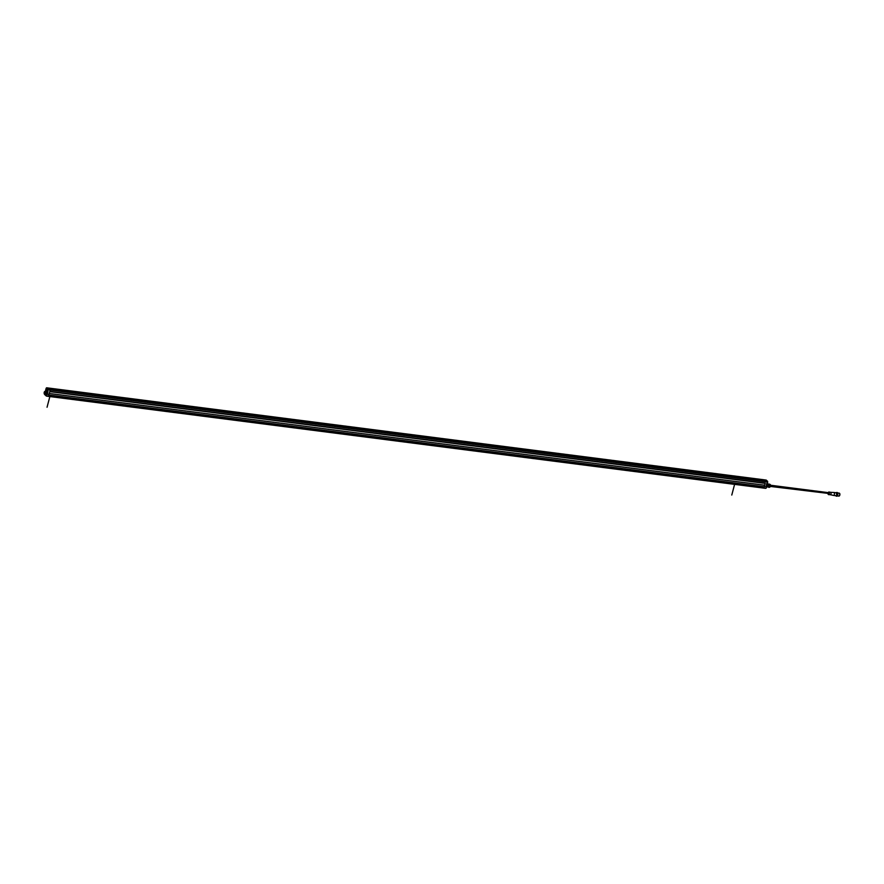 <?xml version="1.0" encoding="UTF-8"?>
<svg xmlns="http://www.w3.org/2000/svg" width="884" height="884" viewBox="0 0 884 884"><rect width="100%" height="100%" fill="white"/><g stroke="black" fill="none" stroke-linecap="round" stroke-linejoin="round"><path stroke-width="1.33" d="M48.443 396.386L763.886 488.123M764.262 486.764L763.975 487.979L48.532 396.231L48.819 395.015L764.251 486.764L48.852 395.026M764.549 485.239L764.406 486.233M765.179 483.382L49.736 391.634L49.261 393.479L764.671 485.25L765.179 483.382L49.78 391.502M763.964 488.001L766.03 488.233L766.561 486.565L764.428 486.255L765.179 483.239M46.609 394.054L48.985 394.507L50.167 389.999L765.61 481.747L50.167 389.932L49.802 391.402L765.246 483.139M765.422 481.658L765.135 480.609L767.566 481.25L767.577 482.023M46.83 388.275L766.406 480.266M764.527 480.067L46.94 388.142M765.113 480.653L49.935 389.446L767.323 481.095M49.957 389.424L767.511 481.548M764.693 485.217L49.239 393.502L764.671 485.25M46.653 388.131L766.583 480.421M766.505 486.509A1.47 0.641 97.3 0 0 766.505 486.498L766.395 484.984M766.251 480.078L46.609 387.789M766.638 486.266A1.448 0.63 -82.7 0 0 766.815 485.78A1.448 0.63 -82.7 0 0 766.903 485.228L766.572 486.487M766.505 486.498L766.981 483.747M767.732 482.056L765.61 481.736M767.29 483.692L767.655 482.1M766.693 483.625L767.677 482.244M766.483 486.576L764.295 486.222M764.406 486.322L763.986 487.946L766.141 488.156L766.538 486.576A1.47 0.641 -82.7 0 0 767.036 485.095L767.025 484.366M766.616 486.322A1.47 0.641 97.3 0 0 766.925 485.084L767.036 485.095M766.461 484.763L766.715 483.824M766.483 486.94A1.669 0.729 97.3 0 1 766.45 486.951L767.069 487.062A1.669 0.729 -82.7 0 0 767.146 487.029L767.754 486.045L767.091 485.957L766.483 486.94L767.754 486.045A1.669 0.729 -82.7 0 0 767.776 485.979A1.669 0.729 -82.7 0 0 767.798 485.902L767.831 484.399L767.168 484.322L767.135 485.813A1.669 0.729 97.3 0 1 767.113 485.891A1.669 0.729 97.3 0 1 767.091 485.957M766.748 483.924L767.135 484.2A1.669 0.729 97.3 0 1 767.168 484.322L767.135 485.813L767.798 485.902M767.135 484.2L767.798 484.277L767.224 483.769L767.721 482.134M767.666 486.322L767.688 486.288A1.459 0.63 -82.7 0 0 767.688 486.288A1.459 0.63 -82.7 0 0 767.887 484.697A1.459 0.63 -82.7 0 0 767.887 484.675L767.831 484.399A1.669 0.729 -82.7 0 0 767.798 484.277M768.229 484.432A1.459 0.63 97.3 0 1 768.992 484.421A1.459 0.63 97.3 0 1 769.047 486.078A1.459 0.63 97.3 0 1 767.942 486.631A1.669 0.729 97.3 0 0 767.953 486.73L768.528 487.239A1.669 0.729 97.3 0 0 768.605 487.217L769.456 487.327A1.669 0.729 -82.7 0 1 769.378 487.349L768.528 487.239M767.997 484.962L768.605 483.979A1.669 0.729 97.3 0 1 768.682 483.957L769.257 484.465A1.669 0.729 97.3 0 1 769.29 484.587L769.257 486.089A1.669 0.729 97.3 0 1 769.235 486.156A1.669 0.729 97.3 0 1 769.213 486.233L768.605 487.217M769.257 486.089L770.108 486.189A1.669 0.729 -82.7 0 1 770.086 486.266A1.669 0.729 -82.7 0 1 770.063 486.344L769.213 486.233M770.097 484.531L770.108 486.189L770.141 484.697L769.29 484.587M770.141 484.697A1.669 0.729 -82.7 0 0 770.108 484.576L769.257 484.465M769.931 484.333L768.682 483.957M770.063 486.344L769.456 487.327L770.063 486.344M837.303 495.902L838.905 496.112A1.481 0.641 -82.7 0 0 839.645 495.139A1.481 0.641 -82.7 0 0 839.281 493.161L837.678 492.963M837.877 494.068A1.481 0.641 97.3 0 1 837.778 494.885M837.225 495.979A1.735 0.751 -82.7 0 0 837.27 495.935A1.735 0.751 -82.7 0 0 837.756 494.963A1.735 0.751 -82.7 0 0 837.656 492.929A1.735 0.751 -82.7 0 0 837.623 492.874M836.54 496.112A1.856 0.807 -82.7 0 0 836.75 496.211A1.856 0.807 -82.7 0 0 837.17 496.023A1.856 0.807 -82.7 0 0 837.689 494.996A1.856 0.807 -82.7 0 0 837.579 492.808A1.856 0.807 -82.7 0 0 837.225 492.532A1.856 0.807 -82.7 0 0 836.993 492.576M836.319 492.708A1.856 0.807 97.3 0 1 836.363 492.653A1.856 0.807 97.3 0 1 836.783 492.476A1.856 0.807 97.3 0 1 837.247 494.941A1.856 0.807 97.3 0 1 836.308 496.156A1.856 0.807 97.3 0 1 835.955 495.869A1.856 0.807 97.3 0 1 835.921 495.813M836.363 492.653L836.275 492.753A1.735 0.751 97.3 0 1 836.275 492.753A1.735 0.751 97.3 0 1 837.082 493.018A1.735 0.751 97.3 0 1 837.093 494.874A1.735 0.751 97.3 0 1 835.888 495.758A1.735 0.751 97.3 0 1 835.866 495.725M836.573 495.206L836.794 493.449M833.955 492.487A1.481 0.641 97.3 0 1 833.977 492.487A1.481 0.641 97.3 0 1 834.352 494.454A1.481 0.641 97.3 0 1 833.601 495.427A1.481 0.641 97.3 0 1 833.579 495.427L830.861 494.83L831.159 492.377L833.955 492.487M828.297 494.255A1.359 0.597 -82.7 0 0 828.485 494.587A1.359 0.597 -82.7 0 0 829.336 493.78A1.359 0.597 -82.7 0 0 829.358 492.421A1.359 0.597 -82.7 0 0 828.816 492.001A1.359 0.597 -82.7 0 0 828.551 492.277M770.539 486.454L828.496 493.449L828.341 492.653L770.693 485.261M839.259 495.946A1.304 0.564 -82.7 0 0 839.8 495.106A1.304 0.564 -82.7 0 0 839.579 493.416M766.726 483.769L766.406 484.984M49.073 388.363L46.863 388.198M767.632 482.045L50.167 389.943L48.012 389.822L47.725 392.474M47.592 388.684L767.246 480.962M46.664 392.01L46.52 391.899A1.459 0.63 -82.7 0 0 46.322 391.568A1.459 0.63 -82.7 0 0 46.145 391.479A1.459 0.63 -82.7 0 0 46.067 391.49L45.891 390.032M46.388 391.336L46.675 389.855L46.388 391.336M46.454 393.933L46.277 394.01A1.459 0.63 -82.7 0 0 46.52 393.424A1.459 0.63 -82.7 0 0 46.609 392.916L47.195 392.761L46.708 394.165M45.813 391.457L46.554 391.557M47.449 392.64L46.653 392.816M47.968 389.756L50.156 389.932L47.946 389.767L47.603 391.413L46.52 391.899M47.813 389.943L47.471 388.783L47.338 389.954M50.09 389.214L47.714 389.015M49.703 388.872L47.603 388.684L47.404 389.888M45.427 391.225L46.023 391.292M45.725 389.789L46.211 388.419M46.366 388.971L46.576 388.153M47.128 389.966L46.377 389.093M46.719 389.888L46.476 391.358L46.664 389.888M46.576 390.982L46.664 390.275M46.708 390.352L46.642 390.916M48.874 394.496L48.521 396.253L46.465 396.065M45.625 394.352A1.492 0.652 -82.7 0 0 45.78 394.419A1.492 0.652 -82.7 0 0 46.288 394.054L46.841 394.286L46.277 395.91L46.686 394.231M48.974 394.584L46.841 394.286M46.034 391.402L45.526 391.38A1.47 0.641 97.3 0 1 45.603 391.402A1.47 0.641 97.3 0 1 46.012 391.966L46.079 392.64A1.47 0.641 97.3 0 1 45.228 394.319A1.47 0.641 97.3 0 1 45.15 394.297M45.283 394.319A1.47 0.641 -82.7 0 0 45.338 394.341A1.47 0.641 -82.7 0 0 46.189 392.662L46.808 392.673M46.112 392.606L46.863 392.629M47.184 391.689L47.15 391.7A1.105 0.796 157.5 0 0 47.106 391.756L47.029 391.8A1.105 0.939 57.9 0 0 47.029 391.844L47.007 391.921A1.105 0.552 171 0 0 46.985 391.955L46.056 391.932M47.36 392.629L47.736 391.524M47.548 392.595L47.791 391.524M45.592 391.236L45.891 389.966M47.393 391.402L47.161 392.584L47.393 391.402M45.128 392.408L44.94 392.485A2.442 2.111 -48.3 0 1 44.83 392.883A2.442 1.602 -148 0 1 44.918 393.214L45.117 393.137A2.442 2.111 131.7 0 0 45.217 392.739A2.442 1.602 -148 0 0 45.128 392.408M45.062 391.601L44.443 393.955L45.062 391.601M44.675 391.535A1.459 0.63 97.3 0 1 44.719 391.49A1.459 0.63 97.3 0 1 45.051 391.347A1.459 0.63 97.3 0 1 45.217 391.424A1.459 0.63 97.3 0 1 45.46 393.082A1.459 0.63 97.3 0 1 44.675 394.242A1.459 0.63 97.3 0 1 44.498 394.154A1.459 0.63 97.3 0 1 44.399 394.021A1.337 0.586 97.3 0 1 44.322 393.899A1.337 0.586 97.3 0 1 44.178 392.706A1.337 0.586 97.3 0 1 44.62 391.579A1.337 0.586 97.3 0 1 45.084 391.524A1.337 0.586 97.3 0 1 45.25 393.225A1.337 0.586 97.3 0 1 44.421 394.021A1.459 0.63 97.3 0 1 44.355 393.955M45.051 394.231A1.459 0.63 -82.7 0 0 45.228 394.308A1.459 0.63 -82.7 0 0 46.012 393.148A1.459 0.63 -82.7 0 0 45.769 391.502A1.459 0.63 -82.7 0 0 45.603 391.413A1.459 0.63 -82.7 0 0 45.416 391.457M734.582 484.399L731.786 495.051M49.847 396.596L47.051 407.248M44.2 392.286L45.305 393.269M44.388 394.142L45.106 391.413M764.273 486.83L48.841 395.082M766.583 480.576L764.461 480.321L766.649 480.542M765.864 488.322L766.561 486.565M767.069 484.996L767.014 484.41M770.251 484.554A1.304 0.564 -82.7 0 0 770.097 484.476A1.304 0.564 -82.7 0 0 770.074 484.476L769.765 487.062A1.304 0.564 -82.7 0 0 770.461 486.023A1.304 0.564 -82.7 0 0 770.251 484.554M770.207 486.73L770.494 484.94M836.297 495.526A1.359 0.597 -82.7 0 0 836.728 494.753M836.618 493.073A1.359 0.597 -82.7 0 1 836.739 494.697A1.359 0.597 97.3 0 1 836.728 494.731M835.921 495.725A1.481 0.641 -82.7 0 0 836.662 494.753A1.481 0.641 -82.7 0 0 836.673 494.731A1.481 0.641 -82.7 0 0 836.297 492.786L836.739 494.742L835.921 495.725L833.601 495.427M828.043 492.609L828.706 493.603L828.065 494.211L828.617 493.559L828.043 492.609M47.559 389.28L46.532 389.159L47.25 389.877M46.487 389.358L47.504 389.479L46.498 389.413M47.659 389.247L47.714 389.855M47.758 392.993L46.863 394.22M47.272 391.203L47.99 391.557M47.924 389.059L50.079 389.314M47.603 389.126L46.421 388.993L46.708 388.187M47.57 389.247L46.432 389.059L47.581 389.192M44.554 394.198L46.277 395.822L48.543 396.209M46.288 391.888L46.344 392.562M767.677 482.045L765.599 481.669M766.737 483.714L766.395 485.018M763.842 488.156L765.82 488.344M767.831 484.377L769.047 484.531M767.533 486.587L768.76 486.741M770.218 485.769L770.019 486.565M836.297 492.786L833.977 492.487M831.181 492.377L829.225 492.123M830.872 494.83L828.905 494.576M828.485 494.587L827.91 492.918L828.816 492.001M766.903 484.686A1.116 1.116 0 0 0 767.014 483.846M46.112 388.253L46.045 391.479M44.664 394.54L46.366 396.065L48.399 396.408M45.338 394.341L44.675 394.242M45.714 391.413L45.051 391.347M45.725 390.297A1.116 1.116 0 0 0 45.614 391.137M47.106 391.524A1.116 1.116 0 0 0 46.996 392.374"/></g></svg>
